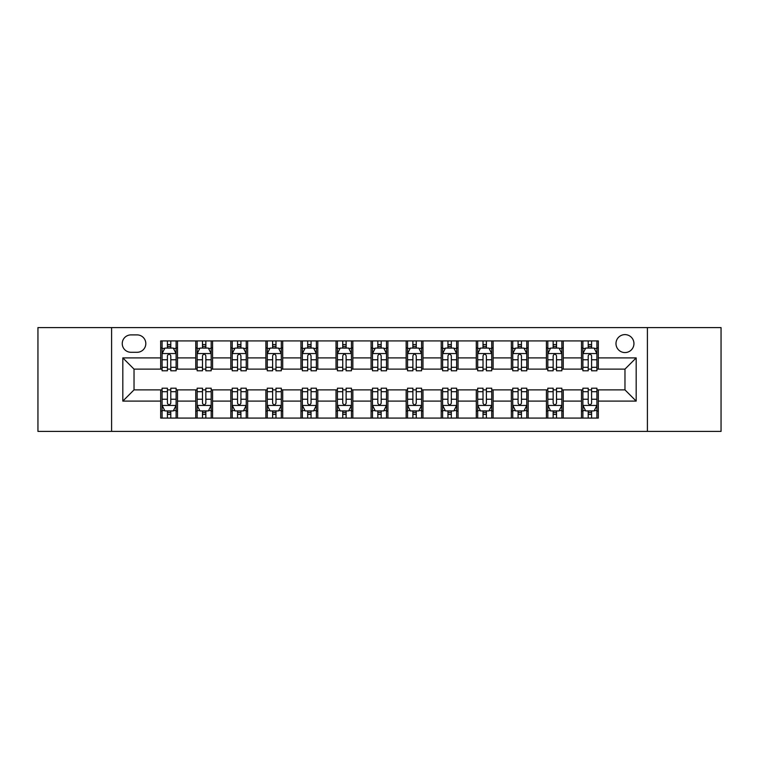 <?xml version="1.0" encoding="UTF-8"?>
<svg xmlns="http://www.w3.org/2000/svg" width="759" height="759" viewBox="0 0 759 759"><rect width="100%" height="100%" fill="white"/><g stroke="black" fill="none" stroke-linecap="round" stroke-linejoin="round"><path stroke-width="1.14" d="M624.97 334.615A8.975 8.975 0 0 0 615.985 343.59A8.975 8.975 0 0 0 624.97 352.565A8.975 8.975 0 0 0 633.945 343.59A8.975 8.975 0 0 0 624.97 334.615M647.408 431.397L721.05 431.397L721.05 327.603L647.408 327.603L647.408 431.397L111.592 431.397L111.592 327.603L37.95 327.603L37.95 431.397L111.592 431.397M130.946 352.29L137.123 352.29A8.7 8.7 0 0 0 145.813 343.59A8.7 8.7 0 0 0 137.123 334.899L130.946 334.899A8.7 8.7 0 0 0 122.246 343.59A8.7 8.7 0 0 0 130.946 352.29M647.408 327.603L111.592 327.603M160.68 401.103L122.816 401.103L122.816 357.897L160.68 357.897L160.68 369.121L134.03 369.121L134.03 389.879L160.68 389.879L160.68 418.076L598.32 418.076L598.32 389.879L624.97 389.879L624.97 369.121L598.32 369.121L598.32 357.897L636.184 357.897L636.184 401.103L598.32 401.103M598.32 357.897L598.32 340.924L160.68 340.924L160.68 357.897M581.489 340.924L581.489 369.121L582.884 369.121M588.216 369.121L591.584 369.121M596.916 369.121L598.32 369.121M581.489 369.121L561.85 369.121M546.414 340.924L546.414 369.121L547.818 369.121M553.15 369.121L556.518 369.121M546.414 369.121L526.784 369.121M511.348 340.924L511.348 369.121L512.752 369.121M518.084 369.121L521.452 369.121M511.348 369.121L491.718 369.121M476.282 340.924L476.282 369.121L477.686 369.121M483.018 369.121L486.386 369.121M476.282 369.121L456.643 369.121M441.216 340.924L441.216 369.121L442.62 369.121M447.952 369.121L451.32 369.121M441.216 369.121L421.577 369.121M406.15 340.924L406.15 369.121L407.555 369.121M412.887 369.121L416.255 369.121M406.15 369.121L386.511 369.121M371.085 340.924L371.085 369.121L372.489 369.121M377.821 369.121L381.179 369.121M371.085 369.121L351.445 369.121M336.019 340.924L336.019 369.121L337.423 369.121M342.745 369.121L346.113 369.121M336.019 369.121L316.38 369.121M300.953 340.924L300.953 369.121L302.357 369.121M307.68 369.121L311.048 369.121M300.953 369.121L281.314 369.121M265.887 340.924L265.887 369.121L267.282 369.121M272.614 369.121L275.982 369.121M265.887 369.121L246.248 369.121M230.821 340.924L230.821 369.121L232.216 369.121M237.548 369.121L240.916 369.121M230.821 369.121L211.182 369.121M195.746 340.924L195.746 369.121L197.15 369.121M202.482 369.121L205.85 369.121M195.746 369.121L176.116 369.121M160.68 369.121L162.084 369.121M167.416 369.121L170.784 369.121M160.68 389.879L162.084 389.879M167.416 389.879L170.784 389.879M176.116 389.879L177.511 389.879L177.511 418.076M197.15 389.879L177.511 389.879M202.482 389.879L205.85 389.879M211.182 389.879L212.586 389.879L212.586 418.076M232.216 389.879L212.586 389.879M237.548 389.879L240.916 389.879M246.248 389.879L247.652 389.879L247.652 418.076M267.282 389.879L247.652 389.879M272.614 389.879L275.982 389.879M281.314 389.879L282.718 389.879L282.718 418.076M302.357 389.879L282.718 389.879M307.68 389.879L311.048 389.879M316.38 389.879L317.784 389.879L317.784 418.076M337.423 389.879L317.784 389.879M342.745 389.879L346.113 389.879M351.445 389.879L352.85 389.879L352.85 418.076M372.489 389.879L352.85 389.879M377.821 389.879L381.179 389.879M386.511 389.879L387.915 389.879L387.915 418.076M407.555 389.879L387.915 389.879M412.887 389.879L416.255 389.879M421.577 389.879L422.981 389.879L422.981 418.076M442.62 389.879L422.981 389.879M447.952 389.879L451.32 389.879M456.643 389.879L458.047 389.879L458.047 418.076M477.686 389.879L458.047 389.879M483.018 389.879L486.386 389.879M491.718 389.879L493.113 389.879L493.113 418.076M512.752 389.879L493.113 389.879M518.084 389.879L521.452 389.879M526.784 389.879L528.179 389.879L528.179 418.076M547.818 389.879L528.179 389.879M553.15 389.879L556.518 389.879M561.85 389.879L563.254 389.879L563.254 418.076M582.884 389.879L563.254 389.879M588.216 389.879L591.584 389.879M596.916 389.879L598.32 389.879M177.511 340.924L177.511 369.121M160.68 347.945L162.084 347.945M167.416 347.945L170.784 347.945M176.116 347.945L177.511 347.945M160.68 411.055L162.084 411.055M167.416 411.055L170.784 411.055M176.116 411.055L177.511 411.055M195.746 389.879L195.746 418.076M212.586 340.924L212.586 369.121M195.746 347.945L197.15 347.945M202.482 347.945L205.85 347.945M211.182 347.945L212.586 347.945M195.746 411.055L197.15 411.055M202.482 411.055L205.85 411.055M211.182 411.055L212.586 411.055M230.821 389.879L230.821 418.076M230.821 411.055L232.216 411.055M237.548 411.055L240.916 411.055M246.248 411.055L247.652 411.055M247.652 340.924L247.652 369.121M230.821 347.945L232.216 347.945M237.548 347.945L240.916 347.945M246.248 347.945L247.652 347.945M265.887 389.879L265.887 418.076M265.887 411.055L267.282 411.055M272.614 411.055L275.982 411.055M281.314 411.055L282.718 411.055M282.718 340.924L282.718 369.121M265.887 347.945L267.282 347.945M272.614 347.945L275.982 347.945M281.314 347.945L282.718 347.945M300.953 389.879L300.953 418.076M300.953 411.055L302.357 411.055M307.68 411.055L311.048 411.055M316.38 411.055L317.784 411.055M317.784 340.924L317.784 369.121M300.953 347.945L302.357 347.945M307.68 347.945L311.048 347.945M316.38 347.945L317.784 347.945M336.019 389.879L336.019 418.076M336.019 411.055L337.423 411.055M342.745 411.055L346.113 411.055M351.445 411.055L352.85 411.055M352.85 340.924L352.85 369.121M336.019 347.945L337.423 347.945M342.745 347.945L346.113 347.945M351.445 347.945L352.85 347.945M371.085 389.879L371.085 418.076M371.085 411.055L372.489 411.055M377.821 411.055L381.179 411.055M386.511 411.055L387.915 411.055M387.915 340.924L387.915 369.121M371.085 347.945L372.489 347.945M377.821 347.945L381.179 347.945M386.511 347.945L387.915 347.945M406.15 389.879L406.15 418.076M406.15 411.055L407.555 411.055M412.887 411.055L416.255 411.055M421.577 411.055L422.981 411.055M422.981 340.924L422.981 369.121M406.15 347.945L407.555 347.945M412.887 347.945L416.255 347.945M421.577 347.945L422.981 347.945M441.216 389.879L441.216 418.076M441.216 411.055L442.62 411.055M447.952 411.055L451.32 411.055M456.643 411.055L458.047 411.055M458.047 340.924L458.047 369.121M441.216 347.945L442.62 347.945M447.952 347.945L451.32 347.945M456.643 347.945L458.047 347.945M476.282 389.879L476.282 418.076M476.282 411.055L477.686 411.055M483.018 411.055L486.386 411.055M491.718 411.055L493.113 411.055M493.113 340.924L493.113 369.121M476.282 347.945L477.686 347.945M483.018 347.945L486.386 347.945M491.718 347.945L493.113 347.945M511.348 389.879L511.348 418.076M511.348 411.055L512.752 411.055M518.084 411.055L521.452 411.055M526.784 411.055L528.179 411.055M528.179 340.924L528.179 369.121M511.348 347.945L512.752 347.945M518.084 347.945L521.452 347.945M526.784 347.945L528.179 347.945M546.414 389.879L546.414 418.076M546.414 411.055L547.818 411.055M553.15 411.055L556.518 411.055M561.85 411.055L563.254 411.055M563.254 340.924L563.254 369.121M546.414 347.945L547.818 347.945M553.15 347.945L556.518 347.945M561.85 347.945L563.254 347.945M581.489 389.879L581.489 418.076M581.489 411.055L582.884 411.055M588.216 411.055L591.584 411.055M596.916 411.055L598.32 411.055M581.489 347.945L582.884 347.945M588.216 347.945L591.584 347.945M596.916 347.945L598.32 347.945M134.03 369.121L122.816 357.897M134.03 389.879L122.816 401.103M636.184 357.897L624.97 369.121M636.184 401.103L624.97 389.879M170.784 344.577L167.416 344.577M176.116 367.29L170.784 367.29L170.784 370.8L176.116 370.8L176.116 353.694L173.308 348.077L164.893 348.077L162.084 353.694L162.084 370.8L167.416 370.8L167.416 367.29L162.084 367.29M162.084 353.694L162.084 340.924M176.116 353.694L176.116 340.924M167.416 348.077L167.416 340.924M170.784 340.924L170.784 348.077M170.784 367.29L170.784 355.791C169.665 353.637 168.536 353.637 167.416 355.791L167.416 367.29M167.416 414.423L170.784 414.423M162.084 391.71L167.416 391.71L167.416 388.2L162.084 388.2L162.084 405.306L164.893 410.923L173.308 410.923L176.116 405.306L176.116 388.2L170.784 388.2L170.784 391.71L176.116 391.71M176.116 405.306L176.116 418.076M162.084 405.306L162.084 418.076M170.784 410.923L170.784 418.076M167.416 418.076L167.416 410.923M167.416 391.71L167.416 403.209C168.536 405.363 169.655 405.363 170.784 403.209L170.784 391.71M205.85 344.577L202.482 344.577M211.182 367.29L205.85 367.29L205.85 370.8L211.182 370.8L211.182 353.694L208.374 348.077L199.959 348.077L197.15 353.694L197.15 370.8L202.482 370.8L202.482 367.29L197.15 367.29M197.15 353.694L197.15 340.924M211.182 353.694L211.182 340.924M202.482 348.077L202.482 340.924M205.85 340.924L205.85 348.077M205.85 367.29L205.85 355.791C204.731 353.637 203.611 353.637 202.482 355.791L202.482 367.29M240.916 344.577L237.548 344.577M246.248 367.29L240.916 367.29L240.916 370.8L246.248 370.8L246.248 353.694L243.44 348.077L235.024 348.077L232.216 353.694L232.216 370.8L237.548 370.8L237.548 367.29L232.216 367.29M232.216 353.694L232.216 340.924M246.248 353.694L246.248 340.924M237.548 348.077L237.548 340.924M240.916 340.924L240.916 348.077M240.916 367.29L240.916 355.791C239.797 353.637 238.677 353.637 237.548 355.791L237.548 367.29M275.982 344.577L272.614 344.577M281.314 367.29L275.982 367.29L275.982 370.8L281.314 370.8L281.314 353.694L278.506 348.077L270.09 348.077L267.282 353.694L267.282 370.8L272.614 370.8L272.614 367.29L267.282 367.29M267.282 353.694L267.282 340.924M281.314 353.694L281.314 340.924M272.614 348.077L272.614 340.924M275.982 340.924L275.982 348.077M275.982 367.29L275.982 355.791C274.862 353.637 273.743 353.637 272.614 355.791L272.614 367.29M202.482 414.423L205.85 414.423M197.15 391.71L202.482 391.71L202.482 388.2L197.15 388.2L197.15 405.306L199.959 410.923L208.374 410.923L211.182 405.306L211.182 388.2L205.85 388.2L205.85 391.71L211.182 391.71M211.182 405.306L211.182 418.076M197.15 405.306L197.15 418.076M205.85 410.923L205.85 418.076M202.482 418.076L202.482 410.923M202.482 391.71L202.482 403.209C203.602 405.363 204.721 405.363 205.85 403.209L205.85 391.71M237.548 414.423L240.916 414.423M232.216 391.71L237.548 391.71L237.548 388.2L232.216 388.2L232.216 405.306L235.024 410.923L243.44 410.923L246.248 405.306L246.248 388.2L240.916 388.2L240.916 391.71L246.248 391.71M246.248 405.306L246.248 418.076M232.216 405.306L232.216 418.076M240.916 410.923L240.916 418.076M237.548 418.076L237.548 410.923M237.548 391.71L237.548 403.209C238.668 405.363 239.797 405.363 240.916 403.209L240.916 391.71M272.614 414.423L275.982 414.423M267.282 391.71L272.614 391.71L272.614 388.2L267.282 388.2L267.282 405.306L270.09 410.923L278.506 410.923L281.314 405.306L281.314 388.2L275.982 388.2L275.982 391.71L281.314 391.71M281.314 405.306L281.314 418.076M267.282 405.306L267.282 418.076M275.982 410.923L275.982 418.076M272.614 418.076L272.614 410.923M272.614 391.71L272.614 403.209C273.733 405.363 274.862 405.363 275.982 403.209L275.982 391.71M311.048 344.577L307.68 344.577M316.38 367.29L311.048 367.29L311.048 370.8L316.38 370.8L316.38 353.694L313.571 348.077L305.156 348.077L302.357 353.694L302.357 370.8L307.68 370.8L307.68 367.29L302.357 367.29M302.357 353.694L302.357 340.924M316.38 353.694L316.38 340.924M307.68 348.077L307.68 340.924M311.048 340.924L311.048 348.077M311.048 367.29L311.048 355.791C309.928 353.637 308.809 353.637 307.68 355.791L307.68 367.29M307.68 414.423L311.048 414.423M302.357 391.71L307.68 391.71L307.68 388.2L302.357 388.2L302.357 405.306L305.156 410.923L313.571 410.923L316.38 405.306L316.38 388.2L311.048 388.2L311.048 391.71L316.38 391.71M316.38 405.306L316.38 418.076M302.357 405.306L302.357 418.076M311.048 410.923L311.048 418.076M307.68 418.076L307.68 410.923M307.68 391.71L307.68 403.209C308.809 405.363 309.928 405.363 311.048 403.209L311.048 391.71M346.113 344.577L342.745 344.577M351.445 367.29L346.113 367.29L346.113 370.8L351.445 370.8L351.445 353.694L348.637 348.077L340.222 348.077L337.423 353.694L337.423 370.8L342.745 370.8L342.745 367.29L337.423 367.29M337.423 353.694L337.423 340.924M351.445 353.694L351.445 340.924M342.745 348.077L342.745 340.924M346.113 340.924L346.113 348.077M346.113 367.29L346.113 355.791C344.994 353.637 343.874 353.637 342.745 355.791L342.745 367.29M381.179 344.577L377.821 344.577M386.511 367.29L381.179 367.29L381.179 370.8L386.511 370.8L386.511 353.694L383.712 348.077L375.288 348.077L372.489 353.694L372.489 370.8L377.821 370.8L377.821 367.29L372.489 367.29M372.489 353.694L372.489 340.924M386.511 353.694L386.511 340.924M377.821 348.077L377.821 340.924M381.179 340.924L381.179 348.077M381.179 367.29L381.179 355.791C380.06 353.637 378.94 353.637 377.821 355.791L377.821 367.29M416.255 344.577L412.887 344.577M421.577 367.29L416.255 367.29L416.255 370.8L421.577 370.8L421.577 353.694L418.778 348.077L410.363 348.077L407.555 353.694L407.555 370.8L412.887 370.8L412.887 367.29L407.555 367.29M407.555 353.694L407.555 340.924M421.577 353.694L421.577 340.924M412.887 348.077L412.887 340.924M416.255 340.924L416.255 348.077M416.255 367.29L416.255 355.791C415.126 353.637 414.006 353.637 412.887 355.791L412.887 367.29M451.32 344.577L447.952 344.577M456.643 367.29L451.32 367.29L451.32 370.8L456.643 370.8L456.643 353.694L453.844 348.077L445.429 348.077L442.62 353.694L442.62 370.8L447.952 370.8L447.952 367.29L442.62 367.29M442.62 353.694L442.62 340.924M456.643 353.694L456.643 340.924M447.952 348.077L447.952 340.924M451.32 340.924L451.32 348.077M451.32 367.29L451.32 355.791C450.191 353.637 449.072 353.637 447.952 355.791L447.952 367.29M486.386 344.577L483.018 344.577M491.718 367.29L486.386 367.29L486.386 370.8L491.718 370.8L491.718 353.694L488.91 348.077L480.494 348.077L477.686 353.694L477.686 370.8L483.018 370.8L483.018 367.29L477.686 367.29M477.686 353.694L477.686 340.924M491.718 353.694L491.718 340.924M483.018 348.077L483.018 340.924M486.386 340.924L486.386 348.077M486.386 367.29L486.386 355.791C485.267 353.637 484.138 353.637 483.018 355.791L483.018 367.29M342.745 414.423L346.113 414.423M337.423 391.71L342.745 391.71L342.745 388.2L337.423 388.2L337.423 405.306L340.222 410.923L348.637 410.923L351.445 405.306L351.445 388.2L346.113 388.2L346.113 391.71L351.445 391.71M351.445 405.306L351.445 418.076M337.423 405.306L337.423 418.076M346.113 410.923L346.113 418.076M342.745 418.076L342.745 410.923M342.745 391.71L342.745 403.209C343.874 405.363 344.994 405.363 346.113 403.209L346.113 391.71M377.821 414.423L381.179 414.423M372.489 391.71L377.821 391.71L377.821 388.2L372.489 388.2L372.489 405.306L375.288 410.923L383.712 410.923L386.511 405.306L386.511 388.2L381.179 388.2L381.179 391.71L386.511 391.71M386.511 405.306L386.511 418.076M372.489 405.306L372.489 418.076M381.179 410.923L381.179 418.076M377.821 418.076L377.821 410.923M377.821 391.71L377.821 403.209C378.94 405.363 380.06 405.363 381.179 403.209L381.179 391.71M412.887 414.423L416.255 414.423M407.555 391.71L412.887 391.71L412.887 388.2L407.555 388.2L407.555 405.306L410.363 410.923L418.778 410.923L421.577 405.306L421.577 388.2L416.255 388.2L416.255 391.71L421.577 391.71M421.577 405.306L421.577 418.076M407.555 405.306L407.555 418.076M416.255 410.923L416.255 418.076M412.887 418.076L412.887 410.923M412.887 391.71L412.887 403.209C414.006 405.363 415.126 405.363 416.255 403.209L416.255 391.71M447.952 414.423L451.32 414.423M442.62 391.71L447.952 391.71L447.952 388.2L442.62 388.2L442.62 405.306L445.429 410.923L453.844 410.923L456.643 405.306L456.643 388.2L451.32 388.2L451.32 391.71L456.643 391.71M456.643 405.306L456.643 418.076M442.62 405.306L442.62 418.076M451.32 410.923L451.32 418.076M447.952 418.076L447.952 410.923M447.952 391.71L447.952 403.209C449.072 405.363 450.191 405.363 451.32 403.209L451.32 391.71M483.018 414.423L486.386 414.423M477.686 391.71L483.018 391.71L483.018 388.2L477.686 388.2L477.686 405.306L480.494 410.923L488.91 410.923L491.718 405.306L491.718 388.2L486.386 388.2L486.386 391.71L491.718 391.71M491.718 405.306L491.718 418.076M477.686 405.306L477.686 418.076M486.386 410.923L486.386 418.076M483.018 418.076L483.018 410.923M483.018 391.71L483.018 403.209C484.138 405.363 485.257 405.363 486.386 403.209L486.386 391.71M521.452 344.577L518.084 344.577M526.784 367.29L521.452 367.29L521.452 370.8L526.784 370.8L526.784 353.694L523.976 348.077L515.56 348.077L512.752 353.694L512.752 370.8L518.084 370.8L518.084 367.29L512.752 367.29M512.752 353.694L512.752 340.924M526.784 353.694L526.784 340.924M518.084 348.077L518.084 340.924M521.452 340.924L521.452 348.077M521.452 367.29L521.452 355.791C520.332 353.637 519.203 353.637 518.084 355.791L518.084 367.29M518.084 414.423L521.452 414.423M512.752 391.71L518.084 391.71L518.084 388.2L512.752 388.2L512.752 405.306L515.56 410.923L523.976 410.923L526.784 405.306L526.784 388.2L521.452 388.2L521.452 391.71L526.784 391.71M526.784 405.306L526.784 418.076M512.752 405.306L512.752 418.076M521.452 410.923L521.452 418.076M518.084 418.076L518.084 410.923M518.084 391.71L518.084 403.209C519.203 405.363 520.323 405.363 521.452 403.209L521.452 391.71M556.518 344.577L553.15 344.577M561.85 367.29L556.518 367.29L556.518 370.8L561.85 370.8L561.85 353.694L559.041 348.077L550.626 348.077L547.818 353.694L547.818 370.8L553.15 370.8L553.15 367.29L547.818 367.29M547.818 353.694L547.818 340.924M561.85 353.694L561.85 340.924M553.15 348.077L553.15 340.924M556.518 340.924L556.518 348.077M556.518 367.29L556.518 355.791C555.398 353.637 554.279 353.637 553.15 355.791L553.15 367.29M553.15 414.423L556.518 414.423M547.818 391.71L553.15 391.71L553.15 388.2L547.818 388.2L547.818 405.306L550.626 410.923L559.041 410.923L561.85 405.306L561.85 388.2L556.518 388.2L556.518 391.71L561.85 391.71M561.85 405.306L561.85 418.076M547.818 405.306L547.818 418.076M556.518 410.923L556.518 418.076M553.15 418.076L553.15 410.923M553.15 391.71L553.15 403.209C554.269 405.363 555.389 405.363 556.518 403.209L556.518 391.71M591.584 344.577L588.216 344.577M596.916 367.29L591.584 367.29L591.584 370.8L596.916 370.8L596.916 353.694L594.107 348.077L585.692 348.077L582.884 353.694L582.884 370.8L588.216 370.8L588.216 367.29L582.884 367.29M582.884 353.694L582.884 340.924M596.916 353.694L596.916 340.924M588.216 348.077L588.216 340.924M591.584 340.924L591.584 348.077M591.584 367.29L591.584 355.791C590.464 353.637 589.345 353.637 588.216 355.791L588.216 367.29M588.216 414.423L591.584 414.423M582.884 391.71L588.216 391.71L588.216 388.2L582.884 388.2L582.884 405.306L585.692 410.923L594.107 410.923L596.916 405.306L596.916 388.2L591.584 388.2L591.584 391.71L596.916 391.71M596.916 405.306L596.916 418.076M582.884 405.306L582.884 418.076M591.584 410.923L591.584 418.076M588.216 418.076L588.216 410.923M588.216 391.71L588.216 403.209C589.335 405.363 590.464 405.363 591.584 403.209L591.584 391.71M195.746 401.103L177.511 401.103M195.746 357.897L177.511 357.897M230.821 357.897L212.586 357.897M230.821 401.103L212.586 401.103M265.887 357.897L247.652 357.897M265.887 401.103L247.652 401.103M300.953 357.897L282.718 357.897M300.953 401.103L282.718 401.103M336.019 357.897L317.784 357.897M336.019 401.103L317.784 401.103M371.085 357.897L352.85 357.897M371.085 401.103L352.85 401.103M406.15 357.897L387.915 357.897M406.15 401.103L387.915 401.103M441.216 357.897L422.981 357.897M441.216 401.103L422.981 401.103M476.282 357.897L458.047 357.897M476.282 401.103L458.047 401.103M511.348 357.897L493.113 357.897M511.348 401.103L493.113 401.103M546.414 357.897L528.179 357.897M546.414 401.103L528.179 401.103M581.489 357.897L563.254 357.897M581.489 401.103L563.254 401.103M176.041 353.552L162.16 353.552M162.084 348.419L164.722 348.419M173.479 348.419L176.116 348.419M167.416 359.766L162.084 359.766M176.116 359.766L170.784 359.766M170.784 346.36L167.416 346.36M162.16 405.448L176.041 405.448M176.116 410.581L173.479 410.581M164.722 410.581L162.084 410.581M170.784 399.234L176.116 399.234M162.084 399.234L167.416 399.234M167.416 412.64L170.784 412.64M211.106 353.552L197.226 353.552M197.15 348.419L199.788 348.419M208.545 348.419L211.182 348.419M202.482 359.766L197.15 359.766M211.182 359.766L205.85 359.766M205.85 346.36L202.482 346.36M246.172 353.552L232.292 353.552M232.216 348.419L234.854 348.419M243.611 348.419L246.248 348.419M237.548 359.766L232.216 359.766M246.248 359.766L240.916 359.766M240.916 346.36L237.548 346.36M281.247 353.552L267.358 353.552M267.282 348.419L269.919 348.419M278.676 348.419L281.314 348.419M272.614 359.766L267.282 359.766M281.314 359.766L275.982 359.766M275.982 346.36L272.614 346.36M197.226 405.448L211.106 405.448M211.182 410.581L208.545 410.581M199.788 410.581L197.15 410.581M205.85 399.234L211.182 399.234M197.15 399.234L202.482 399.234M202.482 412.64L205.85 412.64M232.292 405.448L246.172 405.448M246.248 410.581L243.611 410.581M234.854 410.581L232.216 410.581M240.916 399.234L246.248 399.234M232.216 399.234L237.548 399.234M237.548 412.64L240.916 412.64M267.358 405.448L281.247 405.448M281.314 410.581L278.676 410.581M269.919 410.581L267.282 410.581M275.982 399.234L281.314 399.234M267.282 399.234L272.614 399.234M272.614 412.64L275.982 412.64M316.313 353.552L302.424 353.552M302.357 348.419L304.995 348.419M313.742 348.419L316.38 348.419M307.68 359.766L302.357 359.766M316.38 359.766L311.048 359.766M311.048 346.36L307.68 346.36M302.424 405.448L316.313 405.448M316.38 410.581L313.742 410.581M304.995 410.581L302.357 410.581M311.048 399.234L316.38 399.234M302.357 399.234L307.68 399.234M307.68 412.64L311.048 412.64M351.379 353.552L337.489 353.552M337.423 348.419L340.06 348.419M348.808 348.419L351.445 348.419M342.745 359.766L337.423 359.766M351.445 359.766L346.113 359.766M346.113 346.36L342.745 346.36M386.445 353.552L372.555 353.552M372.489 348.419L375.126 348.419M383.874 348.419L386.511 348.419M377.821 359.766L372.489 359.766M386.511 359.766L381.179 359.766M381.179 346.36L377.821 346.36M421.511 353.552L407.621 353.552M407.555 348.419L410.192 348.419M418.94 348.419L421.577 348.419M412.887 359.766L407.555 359.766M421.577 359.766L416.255 359.766M416.255 346.36L412.887 346.36M456.576 353.552L442.687 353.552M442.62 348.419L445.258 348.419M454.005 348.419L456.643 348.419M447.952 359.766L442.62 359.766M456.643 359.766L451.32 359.766M451.32 346.36L447.952 346.36M491.642 353.552L477.753 353.552M477.686 348.419L480.324 348.419M489.081 348.419L491.718 348.419M483.018 359.766L477.686 359.766M491.718 359.766L486.386 359.766M486.386 346.36L483.018 346.36M337.489 405.448L351.379 405.448M351.445 410.581L348.808 410.581M340.06 410.581L337.423 410.581M346.113 399.234L351.445 399.234M337.423 399.234L342.745 399.234M342.745 412.64L346.113 412.64M372.555 405.448L386.445 405.448M386.511 410.581L383.874 410.581M375.126 410.581L372.489 410.581M381.179 399.234L386.511 399.234M372.489 399.234L377.821 399.234M377.821 412.64L381.179 412.64M407.621 405.448L421.511 405.448M421.577 410.581L418.94 410.581M410.192 410.581L407.555 410.581M416.255 399.234L421.577 399.234M407.555 399.234L412.887 399.234M412.887 412.64L416.255 412.64M442.687 405.448L456.576 405.448M456.643 410.581L454.005 410.581M445.258 410.581L442.62 410.581M451.32 399.234L456.643 399.234M442.62 399.234L447.952 399.234M447.952 412.64L451.32 412.64M477.753 405.448L491.642 405.448M491.718 410.581L489.081 410.581M480.324 410.581L477.686 410.581M486.386 399.234L491.718 399.234M477.686 399.234L483.018 399.234M483.018 412.64L486.386 412.64M526.708 353.552L512.828 353.552M512.752 348.419L515.389 348.419M524.146 348.419L526.784 348.419M518.084 359.766L512.752 359.766M526.784 359.766L521.452 359.766M521.452 346.36L518.084 346.36M512.828 405.448L526.708 405.448M526.784 410.581L524.146 410.581M515.389 410.581L512.752 410.581M521.452 399.234L526.784 399.234M512.752 399.234L518.084 399.234M518.084 412.64L521.452 412.64M561.774 353.552L547.894 353.552M547.818 348.419L550.455 348.419M559.212 348.419L561.85 348.419M553.15 359.766L547.818 359.766M561.85 359.766L556.518 359.766M556.518 346.36L553.15 346.36M547.894 405.448L561.774 405.448M561.85 410.581L559.212 410.581M550.455 410.581L547.818 410.581M556.518 399.234L561.85 399.234M547.818 399.234L553.15 399.234M553.15 412.64L556.518 412.64M596.84 353.552L582.959 353.552M582.884 348.419L585.521 348.419M594.278 348.419L596.916 348.419M588.216 359.766L582.884 359.766M596.916 359.766L591.584 359.766M591.584 346.36L588.216 346.36M582.959 405.448L596.84 405.448M596.916 410.581L594.278 410.581M585.521 410.581L582.884 410.581M591.584 399.234L596.916 399.234M582.884 399.234L588.216 399.234M588.216 412.64L591.584 412.64"/></g></svg>
